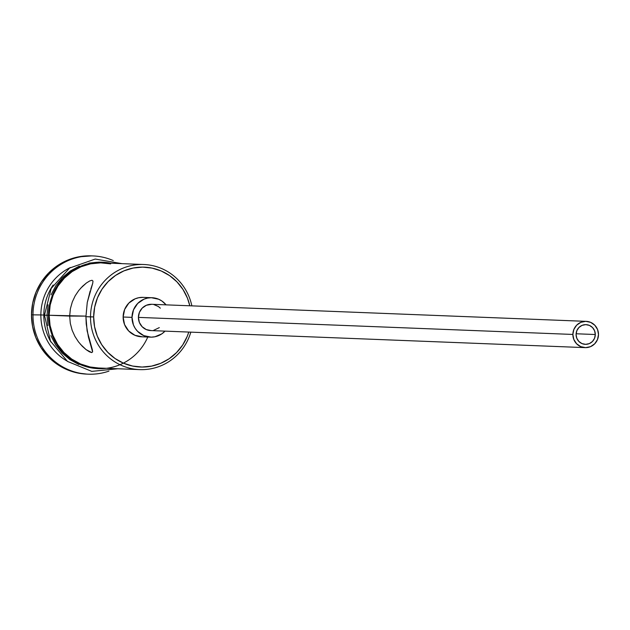 <?xml version="1.0" encoding="UTF-8"?>
<svg xmlns="http://www.w3.org/2000/svg" width="630" height="630" viewBox="0 0 630 630"><rect width="100%" height="100%" fill="white"/><g stroke="black" fill="none" stroke-linecap="round" stroke-linejoin="round"><path stroke-width="0.94" d="M91.72 352.587L86.058 349.603L82.27 346.24L78.474 341.862L74.986 336.499L72.151 330.277L70.3 323.371L69.678 316.063L70.387 308.755L72.308 301.896L75.198 295.761L78.726 290.517L82.577 286.24L86.397 283.004L89.72 280.948L92.027 280.271L92.988 281.082L92.728 283.264L87.255 302.502L85.932 316.701L93.665 316.914A49.967 48.683 -87.8 0 1 136.994 267.435A49.967 48.683 -87.8 0 1 189.803 305.786L187.433 298.116L182.983 289.461L176.967 281.87L169.62 275.633L161.225 270.987L152.106 268.112L142.616 267.12L133.111 268.049L123.968 270.861L115.526 275.444L108.116 281.634L102.021 289.186L97.477 297.809L94.657 307.172L93.665 316.914L94.555 326.663L97.272 336.05L101.729 344.704L107.746 352.296L115.085 358.533L123.48 363.179L132.599 366.054L142.096 367.046L151.594 366.117L160.744 363.305L169.186 358.714L176.597 352.532L182.692 344.98L187.236 336.357L188.772 332.065A49.967 48.683 -87.8 0 1 134.788 366.455A49.967 48.683 -87.8 0 1 93.665 316.914L90.515 316.882A52.597 51.25 -87.8 0 1 143.829 264.505A52.597 51.25 -87.8 0 1 191.859 305.865A52.597 51.25 92.2 0 0 136.466 264.757A52.597 51.25 92.2 0 0 90.515 316.882L85.932 316.701L86.223 323.993L88.405 336.979L92.618 351.902L91.657 352.587L89.358 351.784L86.058 349.603L80.356 344.177M595.295 334.522A9.859 9.607 -87.8 0 1 585.302 344.342A9.859 9.607 -87.8 0 1 576.08 334.459L576.828 330.687L578.931 327.498L582.057 325.371L585.742 324.631L589.412 325.395L592.523 327.545L594.586 330.75L595.295 334.522L594.547 338.294L592.444 341.484L589.318 343.618L585.64 344.35L581.962 343.586L578.86 341.444L576.789 338.231L576.08 334.459A9.859 9.607 -87.8 0 1 586.073 324.639A9.859 9.607 -87.8 0 1 595.295 334.522L576.103 333.766L595.295 334.522M586.207 321.355L151.736 304.29A13.151 12.813 92.2 0 0 138.411 317.386L572.875 334.443A13.151 12.813 -87.8 0 1 586.207 321.355A13.151 12.813 -87.8 0 1 598.5 334.538A13.151 12.813 -87.8 0 1 585.176 347.626A13.151 12.813 -87.8 0 1 572.875 334.443L138.411 317.386L139.411 312.354L142.207 308.101L146.38 305.267L151.775 304.29M151.995 297.722L143.128 297.376A19.727 19.215 92.2 0 0 123.134 317.016L132.001 317.363A19.727 19.215 -87.8 0 1 151.995 297.722A19.727 19.215 -87.8 0 1 166.052 304.857L161.981 301.069L158.673 299.234L151.326 297.707L147.57 298.077L143.963 299.187L137.702 303.44L133.505 309.818L132.001 317.363L123.134 317.016L124.638 309.472L128.835 303.093L135.096 298.833L138.71 297.722L143.183 297.376M78.474 341.862L74.986 336.499L72.151 330.277L70.3 323.371L69.678 316.063L85.94 316.118L49.14 315.26L69.678 316.063L70.387 308.755L72.308 301.896L75.198 295.761L78.726 290.517M43.816 315.047L44.47 315.055L43.816 315.047A52.597 51.25 -87.8 0 1 53.18 285.004A52.597 51.25 92.2 0 0 43.816 315.047L40.863 314.929A52.597 51.25 -87.8 0 1 70.442 267.49A52.597 51.25 92.2 0 0 40.863 314.929L43.816 315.047A52.597 51.25 92.2 0 0 50.943 342.066A52.597 51.25 -87.8 0 1 43.816 315.047M32.98 314.85L40.863 314.929A52.597 51.25 92.2 0 0 66.772 360.88A52.597 51.25 -87.8 0 1 40.863 314.929L32.98 314.85A59.173 57.653 -87.8 0 1 92.957 255.93A59.173 57.653 -87.8 0 1 113.29 260.592A59.173 57.653 92.2 0 0 32.98 314.85L31.5 314.795L32.98 314.85A59.173 57.653 92.2 0 0 108.943 371.117A59.173 57.653 -87.8 0 1 88.31 374.173A59.173 57.653 -87.8 0 1 32.98 314.85M143.829 264.505L102.446 262.875A52.597 51.25 92.2 0 0 49.14 315.26L50.069 325.521L52.936 335.396L57.621 344.508L63.953 352.501L71.686 359.068L80.522 363.959L90.114 366.983L98.461 367.991M92.957 255.93L91.476 255.867A59.173 57.653 92.2 0 0 31.5 314.795L32.665 303.258L36.005 292.17L41.391 281.957L48.604 273.018L57.377 265.687L67.379 260.253L78.207 256.922L91.649 255.875M147.774 337.034A53.251 51.888 -87.8 0 1 89.444 367.51A53.251 51.888 -87.8 0 1 48.494 315.252L44.47 315.213L48.494 315.252A53.251 51.888 -87.8 0 1 110.573 263.198M121.944 263.647L95.232 259.056L69.591 268.049L51.211 288.422L44.47 315.213L47.022 315.197L47.959 325.592M142.254 336.806L134.907 335.278L128.693 330.978L124.559 324.568L123.134 317.016A19.727 19.215 92.2 0 0 141.577 336.79L150.444 337.137A19.727 19.215 -87.8 0 1 132.001 317.363L133.426 324.915L135.182 328.332L137.56 331.333L143.774 335.625L151.121 337.152L154.87 336.782L161.815 333.868L165.021 331.128A19.727 19.215 -87.8 0 1 150.444 337.137M86.987 374.125L77.6 372.984L66.804 369.582L56.865 364.077L48.171 356.69L41.044 347.697L35.768 337.452L32.547 326.34L31.5 314.795A59.173 57.653 92.2 0 0 86.83 374.118L88.31 374.173M50.865 335.593L55.605 344.815L62.024 352.902L69.851 359.549L78.789 364.502M99.186 262.127L89.058 263.112M79.309 266.112L70.308 271.002L62.417 277.594L55.92 285.642L51.077 294.832M48.069 304.81L47.022 315.197M106.446 368.306L100.107 368.684L89.988 367.629L80.27 364.565L71.324 359.612L63.496 352.957L57.086 344.87L52.337 335.648L49.439 325.647L48.494 315.252L49.55 304.873L52.55 294.895L57.393 285.705L63.89 277.657L71.788 271.058L80.79 266.167L90.539 263.175L100.666 262.182L110.785 263.238M110.652 263.883L100.658 262.844L90.657 263.82L81.026 266.774L72.143 271.609L64.339 278.121L57.928 286.067L53.141 295.147L50.179 304.999L49.14 315.26A52.597 51.25 92.2 0 0 98.319 367.991L139.702 369.613A52.597 51.25 -87.8 0 1 90.515 316.882A52.597 51.25 92.2 0 0 134.151 369.085A52.597 51.25 92.2 0 0 190.827 332.144A52.597 51.25 -87.8 0 1 139.702 369.613M90.177 290.973L87.255 302.502L85.932 316.701L87.105 330.876L92.374 349.831L92.618 351.902L91.657 352.587M80.64 288.249L86.397 283.004L89.72 280.948L92.027 280.271L92.988 281.082L92.728 283.264L90.791 289.107M159.303 327.616L153.657 330.333M151.153 330.577L146.255 329.561L142.112 326.694L139.356 322.418L138.411 317.386A13.151 12.813 92.2 0 0 150.704 330.569L585.176 347.626M153.791 304.542L158.398 306.519L160.327 308.164M572.875 334.443L573.828 339.483L576.576 343.76L580.718 346.618L585.616 347.642L590.53 346.657L594.696 343.822L597.5 339.562L598.5 334.538L597.555 329.498L594.799 325.222L590.656 322.363L585.758 321.339L580.852 322.324L576.678 325.159L573.875 329.419L572.875 334.443M117.818 368.755L91.775 371.377L67.512 361.431L50.487 341.169L44.47 315.213"/></g></svg>
